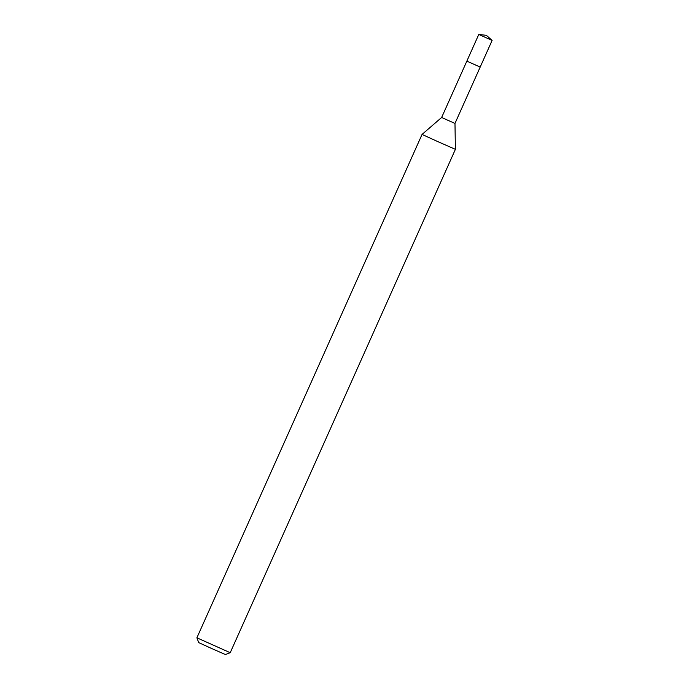 <?xml version="1.0" encoding="UTF-8"?>
<svg xmlns="http://www.w3.org/2000/svg" width="689" height="689" viewBox="0 0 689 689"><rect width="100%" height="100%" fill="white"/><g stroke="black" fill="none" stroke-linecap="round" stroke-linejoin="round"><path stroke-width="1.03" d="M478.795 34.459L486.382 35.328L492.11 40.418L478.777 34.45L466.849 61.123L480.181 67.083L466.849 61.123L441.649 117.457L447.798 120.256L454.981 123.417L492.11 40.418M474.041 64.275L480.181 67.083M454.981 123.417L455.395 149.341L437.42 141.443L422.056 134.424L441.649 117.457M230.221 652.707L225.398 654.55L211.023 648.228L198.733 642.622L196.89 637.799L230.221 652.707L455.395 149.341M486.382 35.328L478.777 34.45M196.89 637.799L422.056 134.424"/></g></svg>
